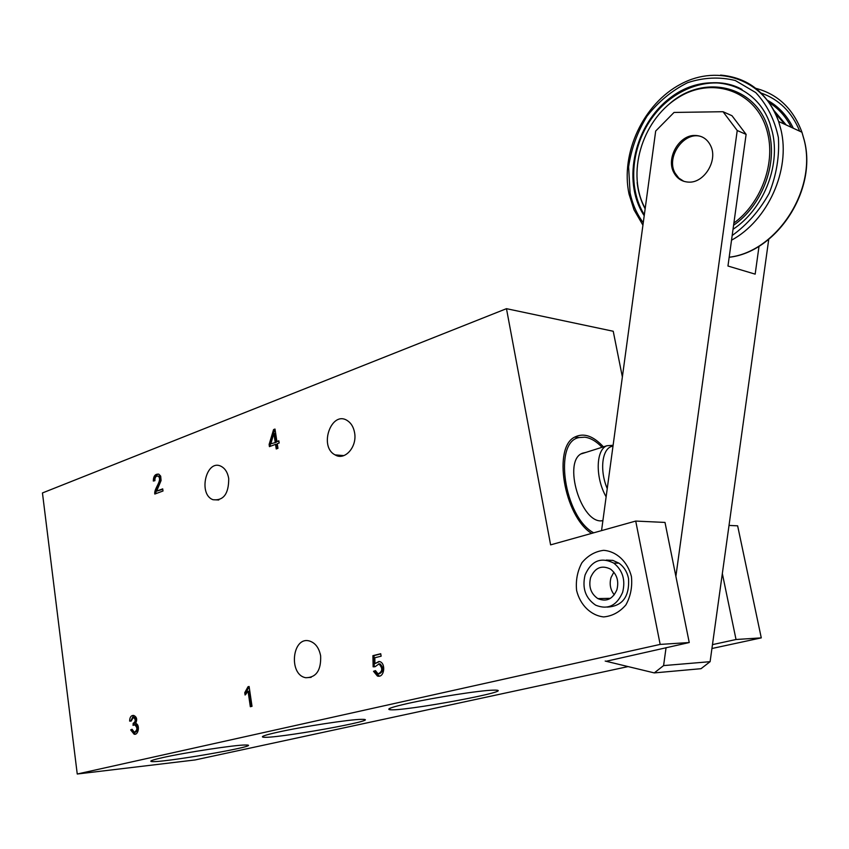 <?xml version="1.0" encoding="UTF-8"?>
<svg xmlns="http://www.w3.org/2000/svg" width="849" height="849" viewBox="0 0 849 849"><rect width="100%" height="100%" fill="white"/><g stroke="black" fill="none" stroke-linecap="round" stroke-linejoin="round"><path stroke-width="1.27" d="M622.625 592.347C616.756 605.761 607.767 610.038 595.669 605.178C585.502 598.258 581.968 588.198 585.067 574.985C591.413 560.68 600.986 556.721 613.795 563.11C622.72 570.369 625.671 580.111 622.625 592.347M616.915 589.705C619.048 581.034 616.926 574.168 610.537 569.117C601.644 564.808 595 567.62 590.607 577.553C588.442 586.691 590.851 593.716 597.845 598.598C606.398 602.164 612.755 599.192 616.915 589.705M614.262 594.841C610.325 589.726 609.253 583.942 611.057 577.479L613.859 572.173M244.756 692.678L248.025 686.745L249.107 686.48L252.015 706.315L250.328 706.718L248.067 691.266L245.096 695.023L244.756 692.678L245.902 692.593L249.15 686.745M279.172 442.998L277.252 443.709L277.963 448.325L276.243 448.962L275.532 444.356L269.441 446.627L269.112 444.452L273.569 429.605L274.991 429.053L276.912 441.522L278.833 440.811L279.172 442.998M628.111 666.582L195.09 759.951L77.248 774.012L42.45 492.951L506.471 308.675L550.608 544.867L635.721 521.063L660.161 644.412L689.239 642.534L665 522.432L635.721 521.063M77.248 774.012L660.161 644.412M354.574 432.64C353.566 427.132 351.189 423.142 347.443 420.669C331.534 409.897 318.417 446.542 335.079 454.884C344.779 461.049 357.387 446.839 354.574 432.64M320.646 655.906C319.086 647.893 315.393 642.937 309.567 641.037C292.152 635.742 288.193 674.997 305.852 677.725C316.252 677.566 321.187 670.296 320.646 655.906M228.721 478.549C227.659 472.447 225.091 468.361 221.005 466.271C206.275 458.725 197.817 494.33 213.003 499.711C223.52 500.878 228.763 493.821 228.721 478.549M631.423 576.503C627.602 561.614 616.565 551.319 603.66 550.332C595.117 551.426 587.879 555.564 581.926 562.728C577.394 571.218 575.622 580.472 576.609 590.501C580.207 605.061 590.808 615.504 603.692 616.926C612.32 616.098 619.717 612.087 625.904 604.902C630.637 596.274 632.473 586.808 631.423 576.503M154.911 480.693L153.308 481.033C153.425 476.013 155.271 473.731 158.859 474.198L160.694 476.151L161.066 480.566L156.63 491.136L162.711 488.865L163.008 490.998L154.805 494.044C153.658 488.642 162.966 480.237 158.179 476.109C155.876 475.854 154.783 477.382 154.911 480.693M381.127 656.192L374.823 657.752L374.918 663.621L379.588 661.562C386.083 662.973 384.565 678.287 377.412 676.027L373.518 671.304L375.481 670.625L378.049 673.883C382.612 671.591 382.92 668.29 378.972 663.96L375.003 666.741L373.136 666.826L372.902 655.672L380.723 653.719L381.127 656.192M131.128 721.109L129.621 721.077C129.748 717.256 131.086 715.367 133.643 715.41C136.859 716.885 137.496 719.57 135.575 723.475C140.255 724.165 138.642 735.51 134.11 734.194L130.661 729.896L132.083 729.259L134.344 732.305C137.591 730.044 137.687 727.561 134.651 724.834L133.049 725.375L133.187 723.337C135.755 721.586 135.84 719.57 133.442 717.278L131.128 721.109M622.37 376.935L613.233 331.259L506.471 308.675M712.481 644.624L736.03 639.509L761.277 637.875L737.643 525.828L729.026 525.425M761.277 637.875L711.94 648.509M603.427 446.85C593.43 436.057 584.038 432.714 575.282 436.842C552.423 446.266 563.725 515.736 591.562 533.416M689.239 642.534L606.154 661.286M407.923 703.439C393.045 706.793 386.836 708.841 389.32 709.594C399.794 712.481 525.202 689.091 492.972 690.163C480.343 690.375 433.998 697.591 407.923 703.439M162.934 757.552C153.786 759.6 149.817 760.884 151.026 761.404C157.044 764.004 268.751 744.605 245.329 745.008C235.534 744.86 185.687 752.416 162.934 757.552M277.506 732.252C265.928 734.841 261.004 736.454 262.734 737.081C270.767 739.84 388.704 718.689 361.271 719.358C350.085 719.368 301.883 726.755 277.506 732.252M607.162 607.109C622.466 606.239 629.597 596.709 628.536 578.519C627.114 571.833 623.909 566.707 618.921 563.142L612.819 560.382L606.345 560.064M722.34 573.584L736.03 639.509M154.422 480.799C154.369 476.915 155.77 474.687 158.625 474.124M162.775 489.321L156.63 491.136M155.887 493.64C155.187 488.483 164.016 480.109 159.315 476.172L158.264 476.098M275.193 442.17L273.856 433.51L270.799 443.825L276.318 442.276L274.98 433.616L273.856 433.51M276.318 442.276L270.799 443.825M277.283 448.58L276.647 444.452L275.532 444.356M270.491 446.234L270.226 444.558L269.112 444.452M270.226 444.558L274.694 429.711L273.569 429.605M278.907 441.3L276.912 441.522M378.983 661.456L374.918 663.621M379.259 676.048L374.632 671.23L373.518 671.304M374.632 671.23L375.566 670.901M379.28 673.819C383.737 671.41 384.003 668.099 380.076 663.886L378.643 663.897M375.014 666.72L373.136 666.826M374.25 666.752L374.016 655.598L372.902 655.672M374.016 655.598L380.766 653.921M249.139 686.661L248.025 686.745M251.442 706.453L249.203 691.182L248.067 691.266M246.104 694.026L245.902 692.593M131.117 720.981L129.621 721.077M130.767 720.981L133.611 715.41M134.11 734.183L135.267 734.067L131.807 729.79L130.661 729.896M134.895 732.252L135.49 732.199C138.737 729.938 138.833 727.444 135.798 724.728L135.193 724.781M134.174 724.855L134.089 723.263L133.134 723.348M134.089 723.263L133.187 723.337M134.333 723.231C136.901 721.48 136.986 719.464 134.588 717.172L133.898 717.246M733.027 229.304C762.954 209.714 780.74 166.531 772.357 132.062L770.011 123.837C755.568 81.6 705.646 70.265 670.349 97.773C634.67 124.485 621.956 180.275 643.298 214.288L644.211 215.72M739.129 87.914C710.655 74.532 673.406 87.914 652.117 117.183C630.69 146.399 627.209 187.533 643.871 214.468L644.295 215.137M784.858 124.347L775.264 113.214M786.227 124.983L773.821 110.338M733.578 225.25C761.203 206.254 777.27 166.096 769.502 133.983C759.993 86.28 704.383 72.048 668.938 104.331M637.164 182.524C638.215 192.129 640.868 200.905 645.144 208.854M733.886 223.054C760.279 203.909 775.307 165.099 767.825 133.993C758.518 91.342 712.194 74.839 676.929 98.442C641.345 121.174 626.244 174.618 645.208 208.398M601.548 530.625L655.683 131.043L674.042 112.439L723.03 111.718L737.229 130.523L746.112 134.375L731.976 115.708L723.03 111.718M768.738 239.354L710.104 661.679L701.019 668.694L654.282 672.907L605.188 661.053M710.104 661.679L663.589 665.595L654.282 672.907M663.589 665.595L666.062 647.638M675.878 576.333L737.229 130.523M688.698 182.121C704.086 183.172 717.989 160.716 710.793 146.028C707.525 139.194 702.282 135.67 695.076 135.458C679.03 134.811 665.743 158.445 673.894 172.676C677.162 178.661 682.097 181.803 688.698 182.121M746.112 134.375L727.964 266.024L755.164 274.142L759.038 246.189M586.065 452.358L582.679 453.154C561.73 459.999 581.31 525.573 602.896 520.628M602.037 447.285C596.327 441.321 590.596 437.957 584.855 437.193L579.389 437.532C553.081 441.056 563.98 517.083 593.684 532.822M683.816 181.315L678.786 178.067L675.093 173.122C665.383 156.492 685.175 129.685 702.155 136.965M606.122 496.814C595.17 477.679 595.775 449.694 606.876 445.757L581.374 453.844M607.237 488.621C599.097 469.497 602.334 447.115 612.989 446.192M643.266 222.714C636.835 214.075 632.431 204.11 630.075 192.808L628.61 166.871C631.231 148.893 637.376 131.988 647.044 116.133C658.474 101.625 671.994 90.482 687.594 82.693C703.8 77.376 719.697 76.654 735.298 80.517L755.727 92.573C767.061 104.671 774.617 119.677 778.384 137.591C779.562 156.396 776.474 174.99 769.13 193.37C759.537 210.626 747.216 224.677 732.167 235.523M799.705 131.202C791.852 111.994 778.915 99.259 760.916 92.987M729.174 257.215C776.273 251.909 817.258 190.07 804.194 140.149L801.944 132.232C793.199 108.672 777.716 94.006 755.472 88.243M720.578 75.094C748.425 77.588 767.772 93.05 778.639 121.481L780.91 129.579C790.886 169.927 767.698 220.719 731.52 240.193M642.937 225.176L634.033 209.862L629.056 194.156C620.29 153.351 643.213 103.716 680.994 83.998C718.583 63.781 764.482 79.785 778.639 121.481L801.944 132.232L804.247 140.181C817.619 190.346 776.453 252.206 729.164 257.258M791.257 127.308C785.909 116.663 778.491 108.396 769.035 102.517M772.049 104.512L769.056 102.559M741.984 89.389C713.712 74.266 675.411 86.704 653.337 116.111C631.094 145.444 627.273 187.48 644.338 214.776M613.795 563.11L618.942 563.152M597.845 598.598L610.484 598.333M343.834 455.605L335.079 454.884M311.137 677.353L305.852 677.725M218.787 499.987L213.003 499.711M574.752 437.15L575.282 436.842M390.338 708.13L389.32 709.594M151.631 760.577L151.026 761.404M263.519 735.977L262.734 737.081M158.179 476.098L159.315 476.162M377.412 676.027L378.527 675.942M378.962 663.96L380.076 663.886M134.651 724.823L135.798 724.717M133.505 717.288L134.588 717.193M602.928 520.395L601.803 520.713M613.105 445.279L606.876 445.757M793.327 128.263C787.31 115.772 778.65 106.433 767.337 100.224M643.871 214.468L643.298 214.288M676.6 94.069L663.865 104.024C655.332 112.1 648.116 122.16 642.226 134.195C632.282 155.42 630.765 177.865 637.673 201.553M675.093 173.122L673.894 172.676M579.389 437.532L575.357 437.171"/></g></svg>
